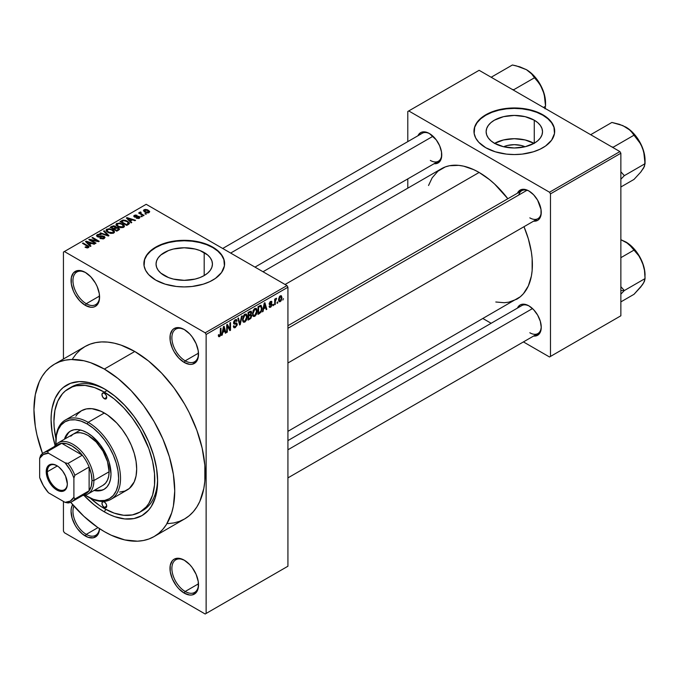 <?xml version="1.0" encoding="UTF-8"?>
<svg xmlns="http://www.w3.org/2000/svg" width="679" height="679" viewBox="0 0 679 679"><rect width="100%" height="100%" fill="white"/><g stroke="black" fill="none" stroke-linecap="round" stroke-linejoin="round"><path stroke-width="1.02" d="M184.73 329.807A18.834 10.872 -120 0 0 171.88 338.032A18.834 10.872 -120 0 0 185.197 360.821L184.247 362.467A20.175 11.653 60 0 1 169.979 337.76A20.175 11.653 60 0 1 184.247 329.519L178.789 327.618L174.155 328.517L172.381 329.994L170.251 334.705L170.251 341.13L172.381 348.302L174.155 351.824L178.789 358.062L184.247 362.467L189.704 364.368L192.174 364.267L196.112 362L197.428 359.912L198.243 357.29L198.243 350.856L196.112 343.693L192.174 336.869L189.704 333.924L184.247 329.519A20.175 11.653 60 0 1 198.514 354.234A20.175 11.653 60 0 1 184.247 362.467L185.197 360.821A18.834 10.872 60 0 1 172.89 344.228A18.834 10.872 60 0 1 175.776 329.137A18.834 10.872 60 0 1 184.73 329.807M184.73 560.472A18.834 10.872 -120 0 0 171.88 568.688A18.834 10.872 -120 0 0 185.197 591.485L184.247 593.132A20.175 11.653 60 0 1 169.979 568.425A20.175 11.653 60 0 1 184.247 560.183L178.789 558.282L174.155 559.182L172.381 560.659L170.251 565.361L170.251 571.794L172.381 578.966L176.319 585.782L178.789 588.727L184.247 593.132L189.704 595.033L192.174 594.931L196.112 592.665L197.428 590.577L198.243 587.955L198.243 581.521L196.112 574.358L192.174 567.534L189.704 564.589L184.247 560.183A20.175 11.653 60 0 1 198.514 584.899A20.175 11.653 60 0 1 184.247 593.132L185.197 591.485A18.834 10.872 60 0 1 172.89 574.892A18.834 10.872 60 0 1 175.776 559.802A18.834 10.872 60 0 1 184.73 560.472M73.926 506.084A18.834 10.872 -120 0 0 86.267 534.373L85.316 536.02A20.175 11.653 60 0 1 72.661 504.633L71.32 508.248L71.049 511.304L72.135 518.238L75.225 525.368L77.389 528.669L82.532 534.093L88.1 537.31L93.244 537.819L97.182 535.544L98.497 533.456L99.567 528.678A20.175 11.653 60 0 1 85.316 536.02L86.267 534.373A18.834 10.872 60 0 1 73.926 506.084M85.8 272.695A18.834 10.872 -120 0 0 72.95 280.911A18.834 10.872 -120 0 0 86.267 303.708L85.316 305.355A20.175 11.653 60 0 1 71.049 280.639A20.175 11.653 60 0 1 85.316 272.406L79.859 270.505L77.389 270.598L73.451 272.873L71.32 277.584L71.32 284.017L73.451 291.181L75.225 294.703L79.859 300.95L85.316 305.355L90.774 307.256L93.244 307.154L95.408 306.356L98.497 302.792L99.312 300.169L99.312 293.744L97.182 286.572L95.408 283.05L90.774 276.811L85.316 272.406A20.175 11.653 60 0 1 99.584 297.113A20.175 11.653 60 0 1 85.316 305.355L86.267 303.708A18.834 10.872 60 0 1 73.969 287.107A18.834 10.872 60 0 1 76.854 272.016A18.834 10.872 60 0 1 85.8 272.695M503.572 146.749A17.866 10.312 180 0 1 525.079 146.749L521.158 145.459L514.326 144.669L507.485 145.459L503.572 146.749M534.034 143.345A28.195 16.279 0 0 0 494.618 143.345M534.263 120.191L534.263 143.21L525.113 146.74L514.326 147.98L503.538 146.74L494.388 143.21A28.195 16.279 180 0 1 486.13 131.701A28.195 16.279 180 0 1 503.538 116.661A28.195 16.279 180 0 1 534.263 120.191L537.768 122.653L540.374 125.471L541.978 128.526L542.521 131.701L541.978 134.875L540.374 137.93L537.768 140.748L534.263 143.21L534.263 120.191A28.195 16.279 180 0 1 542.521 131.701A28.195 16.279 180 0 1 525.113 146.74A28.195 16.279 180 0 1 494.388 143.21L490.883 140.748L488.277 137.93L486.673 134.875L486.13 131.701L486.673 128.526L488.277 125.471L490.883 122.653L494.388 120.191L503.538 116.661L514.326 115.422L525.113 116.661L534.263 120.191M554.684 131.48A40.358 23.298 0 0 0 542.861 115.226L542.861 114.785A40.358 23.298 180 0 1 554.684 131.259A40.358 23.298 180 0 1 529.773 152.783A40.358 23.298 180 0 1 485.791 147.733L495.297 151.807L506.449 154.116L514.326 154.557L522.202 154.116L533.346 151.807L539.924 149.27L545.526 146.044L551.611 140.18L554.488 133.542L553.903 126.718L551.611 122.347L545.526 116.482L539.924 113.249L529.773 109.735L518.281 108.071L510.37 108.071L502.613 108.963L495.297 110.711L488.719 113.249L480.766 118.316L477.04 122.347L474.74 126.718L474.163 133.542L475.707 138.024L478.729 142.242L485.791 147.733A40.358 23.298 180 0 1 473.967 131.259A40.358 23.298 180 0 1 498.878 109.735A40.358 23.298 180 0 1 542.861 114.785L542.861 115.226A40.358 23.298 0 0 0 499.057 110.134A40.358 23.298 0 0 0 473.967 131.48M164.31 275.564A28.195 16.279 180 0 1 156.051 264.055A28.195 16.279 180 0 1 173.459 249.015A28.195 16.279 180 0 1 204.184 252.546L204.184 275.564L199.915 277.592L195.034 279.094L184.247 280.334L173.459 279.094L168.579 277.592L160.804 273.102L158.199 270.284L156.594 267.229L156.051 264.055L156.594 260.88L158.199 257.825L160.804 255.007L168.579 250.517L173.459 249.015L184.247 247.776L195.034 249.015L199.915 250.517L207.689 255.007L210.295 257.825L211.899 260.88L212.442 264.055L211.899 267.229L210.295 270.284L207.689 273.102L204.184 275.564L204.184 252.546A28.195 16.279 180 0 1 212.442 264.055A28.195 16.279 180 0 1 195.034 279.094A28.195 16.279 180 0 1 164.31 275.564M224.605 263.834A40.358 23.298 0 0 0 212.782 247.58L212.782 247.139A40.358 23.298 180 0 1 224.605 263.613A40.358 23.298 180 0 1 199.694 285.146A40.358 23.298 180 0 1 155.712 280.087L165.218 284.161L176.37 286.47L184.247 286.92L192.123 286.47L203.267 284.161L209.845 281.624L215.438 278.398L221.532 272.534L224.409 265.896L223.824 259.072L221.532 254.701L215.438 248.837L209.845 245.603L199.694 242.089L188.202 240.425L180.291 240.425L172.534 241.317L165.218 243.065L158.64 245.603L150.687 250.67L146.961 254.701L144.661 259.072L144.084 265.896L145.629 270.378L148.65 274.596L155.712 280.087A40.358 23.298 180 0 1 143.889 263.613A40.358 23.298 180 0 1 168.799 242.089A40.358 23.298 180 0 1 212.782 247.139L212.782 247.58A40.358 23.298 0 0 0 168.978 242.488A40.358 23.298 0 0 0 143.889 263.834M287.93 325.708L521.761 190.706A16.143 9.319 60 0 1 529.365 191.249A16.143 9.319 -120 0 0 518.781 195.009M517.44 193.201A17.484 10.1 60 0 1 528.882 190.96L526.463 189.84L522.007 189.399L518.595 191.368L517.44 193.201M417.941 135.758A17.484 10.1 60 0 1 429.383 133.517L426.964 132.397L422.508 131.955L420.632 132.643L417.941 135.758M528.882 305.847L524.146 304.209L522.007 304.294L520.131 304.981L517.44 308.088A17.484 10.1 60 0 1 528.882 305.847L528.882 305.847A17.484 10.1 60 0 1 541.248 327.27L540.306 321.26L537.624 315.081L533.609 309.666L528.882 305.847M99.558 296.036L86.267 303.708L99.558 296.036M97.971 527.617L86.267 534.373L97.971 527.617M198.48 583.813L185.197 591.485L198.48 583.813M198.48 353.148L185.197 360.821L198.48 353.148M68.689 388.6A71.295 41.164 60 0 1 104.345 392.131L94.508 387.565L85.045 385.417L76.328 385.765L72.356 386.877L65.371 390.909L62.426 393.795L57.766 401.17L54.897 410.439L53.93 421.235L54.167 427.083L55.899 438.515A71.295 41.164 60 0 1 68.689 388.6L71.55 386.945A71.295 41.164 60 0 1 105.788 389.687A71.295 41.164 -120 0 0 70.149 387.819M104.345 511.856A75.335 43.498 60 0 1 83.933 495.373L93.948 504.675L99.117 508.546L104.345 511.856L105.78 509.36L104.345 511.856L109.565 514.572L114.734 516.668L124.724 518.943L133.933 518.569L142.013 515.582L148.633 510.09L151.324 506.458L155.321 497.631L157.358 486.979L157.613 481.097A75.335 43.498 60 0 1 104.345 511.856M55.135 445.5A75.335 43.498 60 0 1 104.345 388.829L114.734 396.018L124.724 405.287L133.933 416.286L142.013 428.593L148.633 441.74L153.556 455.219L156.586 468.51L157.613 481.097A75.335 43.498 60 0 0 104.345 388.829L99.117 386.113L88.881 382.557L79.231 381.598L70.548 383.287L63.164 387.548L60.049 390.595L55.126 398.386L52.096 408.181L51.332 413.706L51.069 419.588L52.096 432.175L55.135 445.5M167.968 523.611L173.892 522.932L179.434 521.379L184.552 518.977A99.55 57.477 -120 0 0 199.813 439.211A99.55 57.477 -120 0 0 134.782 351.484L104.345 369.062A99.55 57.477 60 0 1 169.377 456.789A99.55 57.477 60 0 1 154.116 536.554A99.55 57.477 60 0 1 104.345 531.623A99.55 57.477 60 0 1 70.675 502.29L83.907 516.329L97.445 527.252L104.345 531.623L111.237 535.213L124.775 539.924L137.523 541.188L143.447 540.501L148.998 538.956L154.116 536.554L158.759 533.321L162.867 529.289L166.423 524.502L171.702 512.832L173.383 506.059L174.732 490.985L173.383 474.341L169.377 456.78L162.867 438.974L154.116 421.608L143.447 405.338L131.276 390.798L118.078 378.551L104.345 369.062L134.782 351.484L121.049 345.119L114.344 343.192L107.842 342.123L101.595 341.927L95.671 342.606L90.129 344.151L85.011 346.553L80.368 349.787L76.252 353.818L72.704 358.614M263.011 271.744L441.46 168.723A75.335 43.498 -120 0 1 479.128 172.449L489.525 179.629L494.592 184.026L507.85 198.735A75.335 43.498 -120 0 0 479.128 172.449L285.078 284.484L479.128 172.449L473.908 169.733L463.664 166.168L458.741 165.362L449.532 165.727L445.339 166.898L437.955 171.167L432.15 177.839L428.534 185.503M495.797 302.002L504.242 302.707L508.724 302.189L516.795 299.201A75.335 43.498 -120 0 0 523.993 226.701L528.347 238.838L531.377 252.121L532.141 258.538L532.141 270.598L531.377 276.124L528.347 285.91L523.424 293.71L520.309 296.757L287.93 431.335M287.93 440.603L521.761 305.601A16.143 9.319 60 0 1 529.365 306.144M222.704 248.472L422.262 133.262A16.143 9.319 60 0 1 429.866 133.805M287.93 566.227L287.93 287.234L206.127 334.458L206.127 613.451L287.93 566.227L205.177 614.003L64.386 532.726L63.436 531.08L63.436 501.416L63.436 531.08L64.386 532.726L205.177 614.003L287.93 566.227L287.93 287.234L286.979 285.587L205.177 332.812L64.386 251.536L146.197 204.303L286.979 285.587L287.93 287.234L206.127 334.458L206.127 613.451L287.93 566.227M277.728 301.909L277.728 303.004L277.117 303.36L277.117 302.257L277.728 301.909L277.117 302.257L277.117 303.36L277.728 303.004L277.117 302.656L277.728 303.004L277.728 301.909M275.309 301.51L275.309 304.404L274.698 304.752L274.698 299.167L275.309 298.811L275.309 299.702L275.878 298.412L276.599 298.268L275.309 301.51L276.599 298.268L275.309 299.702L275.309 298.811L274.698 299.167L274.698 304.752L275.309 304.404L274.698 304.056L275.309 304.404L275.309 301.51L274.698 301.153L275.309 301.51M273.578 304.302L273.578 305.406L272.966 305.754L272.966 304.659L273.578 304.302L272.966 304.659L272.966 305.754L273.578 305.406L272.966 305.058L273.578 305.406L273.578 304.302M272.016 304.599L271.15 306.789L269.495 307.341L269.079 306.305L269.682 305.856L270.505 306.475L271.413 305.083L269.274 304.438L269.987 301.875L271.702 301.476L271.931 302.257L271.328 302.707L270.548 302.257L269.767 303.386L271.668 303.606L272.016 304.599L271.668 303.606L269.767 303.386L270.548 302.257L271.328 302.707L271.931 302.257L271.541 301.332L270.531 301.468L269.164 303.853L271.413 305.083L270.598 306.424L269.682 305.856L269.079 306.305L269.571 307.392L270.556 307.248L269.096 306.399L270.556 307.248L272.016 304.599L270.463 303.7L272.016 304.599M263.579 308.877L263.053 311.474L262.417 311.848L264.258 303.089L264.895 302.724L266.83 309.301L266.193 309.666L265.676 307.672L263.579 308.877L265.676 307.672L266.193 309.666L266.83 309.301L264.895 302.724L264.258 303.089L262.417 311.848L263.053 311.474L262.561 311.194L263.053 311.474L263.579 308.877L263.104 308.606L263.579 308.877M253.072 316.134L254.812 316.338L252.588 315.056L254.812 316.338L253.394 316.439L252.613 315.132L253.097 310.558L254.667 308.538L256.365 308.436L257.12 310.405L256.704 313.757L254.812 316.338L256.543 314.165L257.146 311.05L256.204 308.325L254.812 308.444L252.478 313.842L253.445 316.465M243.124 321.88L244.864 322.084L242.649 320.802L244.864 322.084L243.447 322.177L242.666 320.878L243.15 316.304L244.576 314.377L246.418 314.182L247.173 316.142L246.757 319.503L244.864 322.084L246.596 319.902L247.198 316.796L246.256 314.063L244.873 314.19L242.53 319.588L243.498 322.211M219.657 335.74L218.927 334.56L218.315 335.01L218.68 336.657L219.623 336.648L218.383 335.935L219.623 336.648L218.621 336.589L218.315 335.01L218.927 334.56L219.342 335.825L220.217 335.061L220.395 328.424L220.998 328.067L220.785 335.095L219.623 336.648L220.998 333.287L220.998 328.067L220.395 328.424L220.31 334.781L219.657 335.74L218.324 335.256M222.763 332.447L222.237 335.044L221.6 335.409L223.442 326.658L224.078 326.293L226.014 332.863L225.377 333.228L224.859 331.233L222.763 332.447L224.859 331.233L225.377 333.228L226.014 332.863L224.078 326.293L223.442 326.658L221.6 335.409L222.237 335.044L221.744 334.755L222.237 335.044L222.763 332.447L222.288 332.167L222.763 332.447M227.312 325.962L227.312 332.116L226.701 332.464L226.701 324.774L227.355 324.401L229.901 329.094L229.901 322.932L230.512 322.576L230.512 330.266L229.858 330.639L227.312 325.962L229.858 330.639L230.512 330.266L230.512 322.576L229.901 322.932L229.901 329.094L227.355 324.401L226.701 324.774L226.701 332.464L227.312 332.116L226.701 331.768L227.312 332.116L227.312 325.962L226.701 325.614L227.312 325.962M235.282 320.624L236.479 321.43L237.081 320.98L235.095 319.834L237.081 320.98L236.521 319.563L235.257 319.741L233.534 322.839L234.017 324.027L235.146 324.027L233.551 323.102L236.648 324.604L235.426 326.633L234.408 326.752L233.966 325.674L233.364 326.124L234 327.745L235.367 327.558L237.26 324.239L235.341 323.136L237.26 324.239L237.132 325.173L235.155 327.677L234.179 327.821L233.483 327.023L233.966 325.674L234.357 326.718L235.129 326.769L236.606 325.037L236.368 323.925L234.23 324.104L233.635 323.535L233.788 321.515L234.909 319.97L236.334 319.486L237.081 320.98L236.479 321.43L236.071 320.471L235.061 320.768L234.238 323.068L236.742 323.026L237.26 324.239L236.334 322.941L234.331 323.187L235.282 320.624L236.114 320.496L235.044 319.877M242.123 315.871L240.222 324.655L239.636 325.003L237.837 318.349L238.465 317.984L239.891 323.951L241.495 316.236L242.123 315.871L241.495 316.236L239.891 323.951L238.465 317.984L237.837 318.349L239.636 325.003L240.222 324.655L239.415 324.189L240.222 324.655L242.123 315.871M251.782 315.727L250.882 318.315L248.064 320.132L248.064 312.442L251.162 311.169L251.603 312.569L250.958 314.318L251.782 315.727L250.958 314.318L251.612 312.332L251.12 311.135L248.064 312.442L248.064 320.132L249.94 319.054L249.159 318.604L249.94 319.054L251.782 315.727L249.847 314.606L251.782 315.727M262.077 308.156L261.126 312.102L258.012 314.394L258.012 306.704L261.067 305.338L262.077 308.156L260.66 305.312L258.012 306.704L258.012 314.394L259.785 313.367L259.005 312.917L259.785 313.367L262.077 308.156L261.44 307.791L262.077 308.156M281.963 297.708L281.089 300.89L279.162 301.671L278.602 299.218L279.476 296.579L281.378 295.798L281.963 297.708L281.31 295.747L280.274 295.84L278.594 299.711L279.256 301.731L280.274 301.637L278.67 300.704L280.274 301.637L281.963 297.708L281.301 297.326L281.963 297.708M283.432 298.616L282.829 300.059L283.432 298.616M63.436 252.079L63.436 359.013L63.436 252.079L64.386 251.536L205.177 332.812L206.127 334.458L205.177 332.812L286.979 285.587L146.197 204.303L63.436 252.079M146.452 214.038L145.501 213.486L144.899 213.843L146.452 214.038L145.501 213.486L144.899 213.843L146.452 214.038M142.301 216.431L140.748 216.236L141.699 216.788L142.301 216.431L140.748 216.236L141.699 216.788L142.301 216.431M131.785 222.508L130.317 221.057L132.413 219.852L134.926 220.692L135.562 220.327L126.965 217.603L126.328 217.967L131.149 222.873L131.785 222.508L130.317 221.057L132.413 219.852L134.926 220.692L135.562 220.327L126.965 217.603L126.328 217.967L131.149 222.873L131.785 222.508M120.845 227.72L124.079 226.981L124.401 225.946L123.663 224.791L119.835 223.001L116.304 223.756L116.058 224.927L116.89 226.014L120.845 227.72L123.629 227.321L124.342 225.734L122.551 224.002L116.796 223.374L115.99 224.511L117.959 226.744L120.845 227.72M110.898 233.457L114.131 232.719L114.454 231.683L113.716 230.537L109.429 228.679L106.357 229.494L106.111 230.665L106.942 231.76L110.898 233.457L113.682 233.058L114.395 231.471L112.604 229.748L106.858 229.112L106.043 230.257L108.02 232.49L110.898 233.457M103.547 236.699L103.463 238.864L103.463 238.066L100.45 238.006L100.45 238.66L100.45 238.006L99.932 238.405L104.184 238.541L105.024 237.438L104.49 236.572L102.308 235.876L98.158 236.47L97.496 235.732L98.166 235.027L101.052 234.756L99.168 234.213L97.241 234.662L96.494 235.698L97.343 236.708L99.007 237.166L103.403 236.623L104.048 237.387L103.463 238.066L99.932 238.405L103.2 238.932L105.024 237.489L104.142 236.343L97.971 236.377L98.039 235.104L101.052 234.756L97.241 234.662L96.494 235.63L97.343 236.708L103.547 236.699L104.048 238.618M90.969 246.078L89.501 244.627L91.597 243.413L94.109 244.262L94.746 243.897L86.148 241.164L85.512 241.537L90.332 246.443L90.969 246.078L89.501 244.627L91.597 243.413L94.109 244.262L94.746 243.897L86.148 241.164L85.512 241.537L90.332 246.443L90.969 246.078M87.022 247.911L88.762 247.394L88.593 246.256L83.067 242.946L82.465 243.294L87.905 246.579L87.438 247.266L85.579 246.791L85.265 247.309L87.022 247.911L88.974 246.935L83.067 242.946L82.465 243.294L87.837 246.502L87.693 247.164L85.053 247.19L87.022 247.911M96.036 243.141L90.714 240.069L98.591 241.673L99.236 241.3L92.582 237.455L91.979 237.803L97.318 240.884L89.424 239.28L88.779 239.653L95.433 243.498L96.036 243.141L90.714 240.069L98.591 241.673L99.236 241.3L92.582 237.455L91.979 237.803L97.318 240.884L89.424 239.28L88.779 239.653L95.433 243.498L96.036 243.141M108.954 235.689L104.201 230.75L103.564 231.115L107.842 235.435L100.534 232.863L99.906 233.22L108.36 236.029L108.954 235.689L104.201 230.75L103.564 231.115L107.842 235.435L100.534 232.863L99.906 233.22L108.36 236.029L108.954 235.689M116.101 227.423L115.354 226.234L115.354 228.399L115.354 226.234L112.018 226.234L112.018 227.134L112.018 226.234L110.134 227.321L116.796 231.166L119.445 229.443L118.553 227.889L116.101 227.423L115.549 226.362L113.682 225.784L110.134 227.321L116.796 231.166L119.546 229.086L118.553 227.889L116.126 227.227M128.509 224.401L129.366 223.603L129.248 222.678L125.853 220.395L123.009 220.081L120.081 221.575L126.735 225.42L129.443 223.298L127.44 221.133L122.857 220.115L120.081 221.575L126.735 225.42L128.509 224.401M139.373 218.231L140.01 217.348L138.974 216.329L134.731 216.44L135.206 215.65L137.116 215.336L135.325 215.014L133.746 215.922L135.019 217.195L138.788 216.898L138.626 217.857L136.335 218.18L138.686 218.511L140.01 217.416L139.271 216.482L134.849 216.525L135.045 215.735L137.116 215.336L134.332 215.345L133.712 216.117L134.349 216.932L138.788 216.898L138.72 217.806L136.335 218.18L139.373 218.231M144.033 215.438L140.646 213.35L141.181 212.493L140.663 211.992L139.704 212.272L139.967 213.087L138.584 212.994L143.43 215.786L144.033 215.438L140.646 213.35L141.181 212.493L140.663 211.992L139.823 212.171L139.967 213.087L138.584 212.994L143.43 215.786L144.033 215.438M149.091 212.612L149.575 211.313L147.326 209.726L145.102 209.404L143.515 210.32L144.899 212.145L147.759 212.96L149.703 211.772L148.217 210.167L144.075 209.718L143.473 210.566L144.899 212.145L149.091 212.612M157.587 479.416A71.295 41.164 60 0 1 142.845 510.438A71.295 41.164 60 0 1 141.393 511.219A71.295 41.164 -120 0 0 157.587 479.416M407.79 111.492L407.79 141.622L407.79 111.492L479.128 70.302L619.91 151.578L549.523 192.225L408.741 110.94L549.523 192.225L550.474 193.871L550.474 356.433L620.861 315.794L620.861 153.225L550.474 193.871L550.474 356.433L549.523 356.984L523.433 341.919L549.523 356.984L620.861 315.794L549.523 356.984L620.861 315.794L620.861 153.225L619.91 151.578L620.861 153.225L550.474 193.871L549.523 192.225L619.91 151.578L479.128 70.302L407.79 111.492M407.79 178.9L407.79 188.159L407.79 178.9M491.146 323.28L483.117 318.646L491.146 323.28M533.584 336.054L535.748 335.969L539.16 334L540.306 332.192L541.248 327.27A17.484 10.1 60 0 1 533.584 336.054M434.085 163.715L436.249 163.631L439.661 161.661L441.511 157.579L441.511 152.011L439.661 145.798L436.249 139.882L429.383 133.517A17.484 10.1 60 0 1 441.749 154.931A17.484 10.1 60 0 1 434.085 163.715M533.584 221.159L537.624 220.386L539.16 219.105L541.01 215.022L541.01 209.455L537.624 200.186L533.609 194.78L528.882 190.96A17.484 10.1 60 0 1 541.248 212.374A17.484 10.1 60 0 1 533.584 221.159M541.239 211.814A16.143 9.319 60 0 1 537.904 218.672A16.143 9.319 60 0 1 529.832 217.866A16.143 9.319 -120 0 0 541.239 211.814M441.732 154.362A16.143 9.319 60 0 1 438.405 161.22A16.143 9.319 60 0 1 430.333 160.422A16.143 9.319 -120 0 0 441.732 154.362M541.239 326.701A16.143 9.319 60 0 1 537.904 333.559A16.143 9.319 60 0 1 529.832 332.761A16.143 9.319 -120 0 0 541.239 326.701M154.116 536.554L184.552 518.977L189.195 515.751L193.311 511.72L196.859 506.924L199.813 501.425L203.819 488.481L204.837 481.182L204.837 465.242L202.138 448.064L196.859 430.291L189.195 412.62L184.552 404.03L173.892 387.76L161.721 373.229L148.514 360.973L134.782 351.484A99.55 57.477 -120 0 0 85.011 346.553L54.566 364.131A99.55 57.477 60 0 1 104.345 369.062L90.613 362.696L83.907 360.761L71.159 359.505L65.235 360.184L59.684 361.729L54.566 364.131L49.932 367.364L45.816 371.396L42.259 376.183L39.306 381.691L35.3 394.626L33.95 409.7L35.3 426.344L36.98 435.044L42.522 453.521A99.55 57.477 60 0 1 54.566 364.131M198.506 353.666A18.834 10.872 60 0 1 194.61 361.754A18.834 10.872 60 0 1 185.197 360.821A18.834 10.872 -120 0 0 198.506 353.666M198.506 584.33A18.834 10.872 60 0 1 194.61 592.419A18.834 10.872 60 0 1 185.197 591.485A18.834 10.872 -120 0 0 198.506 584.33M99.474 528.618A18.834 10.872 60 0 1 95.688 535.307A18.834 10.872 60 0 1 86.267 534.373A18.834 10.872 -120 0 0 99.474 528.618M99.575 296.553A18.834 10.872 60 0 1 95.688 304.642A18.834 10.872 60 0 1 86.267 303.708A18.834 10.872 -120 0 0 99.575 296.553M224.605 264.055L223.824 259.505L221.532 255.134L217.798 251.111L212.782 247.58L206.671 244.678L199.694 242.53L192.123 241.206L184.247 240.756L176.37 241.206L168.799 242.53L161.823 244.678L155.712 247.58L150.687 251.111L146.961 255.134L144.661 259.505L143.889 264.055M554.684 131.701L553.903 127.151L551.611 122.78L547.885 118.757L542.861 115.226L536.75 112.324L529.773 110.176L522.202 108.844L514.326 108.402L506.449 108.844L498.878 110.176L491.902 112.324L485.791 115.226L480.766 118.757L477.04 122.78L474.74 127.151L473.967 131.701M534.263 143.473L525.113 139.95L514.326 138.711L503.538 139.95L494.388 143.473M85.579 247.462L85.579 246.791L85.579 247.462M87.693 247.894L87.693 247.164L87.693 247.894M87.837 246.502L87.693 247.164M83.067 243.642L83.067 242.946L83.067 243.642M87.591 246.29L87.591 245.552L87.591 246.29M86.148 242.182L86.148 241.164L86.148 242.182M89.501 245.594L89.501 244.627L89.501 245.594M88.924 244.058L87.557 242.615L87.557 243.608L87.557 242.615L86.573 241.724L86.573 242.607L86.573 241.724L90.613 243.082L90.613 243.982L90.613 243.082L88.924 244.058L88.924 245.009L88.924 244.058L86.573 241.724L90.613 243.082L88.924 244.058M89.424 240.026L89.424 239.28L89.424 240.026M97.318 241.41L97.318 240.884L97.318 241.41M92.582 238.151L92.582 237.455L92.582 238.151M90.714 240.765L90.714 240.069L90.714 240.765M97.241 236.648L97.241 234.662L97.241 236.648M97.971 236.377L98.039 235.104M98.845 237.158L98.845 236.657L98.845 237.158M100.237 236.996L100.237 236.36L100.237 236.996M101.638 236.589L101.638 235.953L101.638 236.589M104.142 238.567L104.142 236.343L104.142 238.567M100.534 233.432L100.534 232.863L100.534 233.432M106.552 235.426L106.552 234.968L106.552 235.426M104.201 231.76L104.201 230.75L104.201 231.76M106.858 231.675L106.858 229.112L106.858 231.675M112.604 230.487L112.604 229.748L112.604 230.487M114.395 232.354L114.395 231.471L114.395 232.354M114.488 231.929L114.395 231.471M108.632 232.142L107.019 230.427L107.638 229.561L110.219 229.358L111.984 230.079L113.495 231.76L112.901 233.381L112.901 232.617L108.632 232.142L108.632 232.804L107.027 230.393L108.53 229.264L111.585 229.867L113.486 231.624L113.104 232.481L111.84 232.931L108.632 232.142M118.553 230.147L118.553 227.889L118.553 230.147M113.512 228.568L111.517 227.423L111.517 228.119L111.517 227.423L112.57 226.811L114.861 226.65L115.218 228.483L115.218 227.507L114.641 228.806L114.641 227.915L113.512 228.568L113.512 229.264L113.512 228.568L111.517 227.423L113.495 226.396L114.861 226.65L115.218 227.507L113.512 228.568M116.618 230.368L114.284 229.018L114.284 229.714L114.284 229.018L115.481 228.331L117.959 228.237L118.452 230.206L118.452 229.213L117.908 230.521L117.908 229.621L116.618 230.368L116.618 231.064L116.618 230.368L114.284 229.018L116.338 227.957L117.959 228.237L118.452 229.213L116.618 230.368M114.861 226.65L115.218 227.507M116.796 225.937L116.796 223.374L116.796 225.937M122.551 224.741L122.551 224.002L122.551 224.741M124.342 226.608L124.342 225.734L124.342 226.608M124.427 226.192L124.342 225.734M118.579 226.404L116.966 224.681L117.577 223.815L120.166 223.62L121.923 224.342L123.442 226.014L122.84 227.635L122.84 226.871L118.579 226.404L118.579 227.066L116.966 224.647L118.817 223.493L121.728 224.231L123.434 226.065L121.787 227.193L118.579 226.404M121.779 221.498L121.779 220.599L121.779 221.498M122.857 220.887L122.857 220.115L122.857 220.887M127.44 221.863L127.44 221.133L127.44 221.863M128.204 222.551L127.652 224.893L127.652 223.994L126.566 224.622L121.465 221.677L123.994 220.59L127.228 221.719L128.204 222.551L126.566 225.318L126.566 224.622L121.465 221.677L121.465 222.373L121.465 221.677L123.527 220.633L126.82 221.473L128.204 222.551L128.45 224.435M126.965 218.613L126.965 217.603L126.965 218.613M130.317 222.033L130.317 221.057L130.317 222.033M129.74 220.488L128.373 219.045L128.373 220.047L128.373 219.045L127.389 218.154L127.389 219.045L127.389 218.154L131.429 219.521L131.429 220.42L131.429 219.521L129.74 220.488L129.74 221.447L129.74 220.488L127.389 218.154L131.429 219.521L129.74 220.488M136.852 218.383L136.852 217.781L136.852 218.383M138.72 218.494L138.72 217.806L138.72 218.494M138.788 216.898L138.72 217.806M134.332 216.924L134.332 215.345L134.332 216.924M134.849 216.525L135.045 215.735M135.452 217.263L135.452 216.643L135.452 217.263M136.42 217.161L136.42 216.406L136.42 217.161M139.271 218.282L139.271 216.482L139.271 218.282M141.351 216.584L141.351 215.888L141.351 216.584M139.195 213.342L139.195 212.637L139.195 213.342M139.967 213.783L139.967 213.087L139.967 213.783M139.823 212.171L139.967 213.087M140.663 212.688L140.663 211.992L140.663 212.688M140.646 213.35L140.655 212.697M141.521 214.683L141.521 213.987L141.521 214.683M145.501 214.191L145.501 213.486L145.501 214.191M144.075 211.576L144.075 209.718L144.075 211.576M148.217 210.914L148.217 210.167L148.217 210.914M145.501 211.789L144.754 210.125L147.666 210.541L148.421 212.204L148.421 212.875L148.421 212.204L145.501 211.789L145.501 212.459L144.423 210.677L145.493 209.921L147.666 210.541L148.743 211.78L147.674 212.408L145.501 211.789M144.415 211.84L144.754 210.125M148.752 212.782L148.752 211.729L148.421 212.204M118.545 230.147L118.452 229.213M220.395 332.939L220.998 333.287L220.395 332.939M218.68 336.657L219.623 336.648M225.156 332.37L226.014 332.863L225.156 332.37M224.078 330.783L224.859 331.233L224.078 330.783M222.967 331.428L223.527 328.865L223.043 328.585L223.527 328.865L223.807 327.253L223.374 326.998L224.647 330.452L222.5 331.157L224.647 330.452L223.807 327.253L222.967 331.428M228.611 328.347L229.901 329.094L228.611 328.347M229.264 329.544L230.512 330.266L229.264 329.544M235.367 327.558L233.381 326.412L235.367 327.558M235.112 323.196L236.648 324.604M233.593 322.202L234.145 322.517L233.593 322.202M233.542 322.729L234.331 323.187M236.793 323.051L236.334 322.941M238.949 322.474L239.653 322.881L238.949 322.474M239.254 323.577L239.891 323.951L239.254 323.577M246.553 316.422L247.198 316.796L246.553 316.422M246.129 319.631L246.596 319.902L246.129 319.631M243.133 319.249L244.873 315.081L244.211 314.7L246.341 315.531L246.596 317.118L244.864 321.184L243.837 321.269L242.547 318.909L243.888 321.303L245.688 320.403L246.579 317.636L245.959 315.031L244.873 315.081L243.846 316.151L243.133 319.249M244.686 314.301L246.341 315.531M249.94 311.364L251.612 312.332L249.94 311.364M249.719 311.483L250.738 312.068L248.667 312.994L248.667 315.294L248.064 314.937L248.667 315.294L250.958 314.318L251.001 312.807L250.441 314.19L248.667 315.294L248.667 312.994L248.064 312.646L248.667 312.994L249.728 312.382L248.947 311.933L251.001 312.807L250.738 312.077L251.001 312.807M248.667 318.884L248.667 316.185L248.064 315.837L248.667 316.185L249.864 315.497L249.083 315.048L250.865 315.251L250.585 317.687L248.667 318.884L248.064 318.536L248.667 318.884L250.432 317.823L251.179 316.083L250.61 315.192L248.667 316.185L248.667 318.884M256.501 310.685L257.146 311.05L256.501 310.685M256.068 313.885L256.543 314.165L256.068 313.885M253.08 313.503L254.82 309.344L254.15 308.962L256.28 309.794L256.543 311.381L254.803 315.438L253.785 315.531L252.495 313.172L253.836 315.557L255.635 314.657L256.526 311.899L255.898 309.293L253.963 310.142L253.08 313.503M254.633 308.563L256.28 309.794M261.203 305.397L260.66 305.312M260.549 306.288L258.614 307.248L258.614 313.146L261.135 310.829L261.398 307.46L260.549 306.288L261.466 308.495L261.228 310.515L259.701 312.518L258.614 313.146L258.012 312.79L258.614 313.146L258.614 307.248L258.012 306.9L258.614 307.248L259.684 306.636L258.911 306.187L260.549 306.288L259.641 305.762L260.846 306.365L259.718 305.711M265.973 308.801L266.83 309.301L265.973 308.801M264.895 307.222L265.676 307.672L264.895 307.222M263.783 307.867L264.343 305.295L263.859 305.015L264.343 305.295L264.623 303.683L264.19 303.428L265.464 306.891L263.316 307.595L265.464 306.891L264.623 303.683L263.783 307.867M270.598 306.424L269.682 305.856M269.19 303.479L271.261 304.667L269.19 303.479M269.164 303.853L269.521 304.727L270.666 304.701L269.164 303.836M270.548 301.459L271.931 302.257L270.548 301.459M270.548 302.257L271.328 302.707M269.274 303.106L269.767 303.386L269.274 303.106M274.698 299.354L275.309 299.702L274.698 299.354M275.657 298.718L276.429 299.167L275.657 298.718M275.513 299.04L275.997 299.312L275.513 299.04M274.698 299.88L275.419 300.296L274.698 299.88M280.257 296.655L279.29 298.302L279.392 300.585L280.58 300.602L281.318 298.802L281.259 297.156L280.554 296.536L281.361 298.115L280.291 300.822L278.619 299.023L279.196 299.363L280.257 296.655L279.689 296.324L280.902 296.604L279.96 296.061M280.291 300.822L278.611 300.271M104.345 507.459L106.722 506.084L106.026 507.629A3.361 1.944 60 0 1 104.345 507.459L102.656 505.685L101.96 503.343L102.656 501.798L104.345 501.968A3.361 1.944 60 0 1 106.535 504.93A3.361 1.944 60 0 1 106.026 507.629L104.345 507.459A3.361 1.944 60 0 1 102.147 504.497A3.361 1.944 60 0 1 102.656 501.798A3.361 1.944 60 0 1 104.345 501.968L106.026 503.742L106.722 506.084L104.345 507.459M104.345 398.717L106.722 397.342L106.026 398.887A3.361 1.944 60 0 1 104.345 398.717L102.656 396.943L101.96 394.601L102.656 393.056L104.345 393.226A3.361 1.944 60 0 1 106.535 396.188A3.361 1.944 60 0 1 106.026 398.887L104.345 398.717A3.361 1.944 60 0 1 102.147 395.755A3.361 1.944 60 0 1 102.656 393.056A3.361 1.944 60 0 1 104.345 393.226L106.026 395L106.722 397.342L104.345 398.717M94.984 489.924A33.627 19.419 -120 0 0 104.507 489.067M87.218 432.769A33.627 19.419 60 0 1 109.192 462.407A33.627 19.419 60 0 1 104.031 489.355A33.627 19.419 60 0 1 94.033 490.467L100.433 490.688L104.031 489.355L106.993 486.902L109.192 483.423L110.541 479.051L111 473.959L109.192 462.407L106.993 456.39L100.433 445.025L91.86 435.977L87.218 432.769L82.583 430.613L78.119 429.603L74.011 429.765L70.404 431.106A33.627 19.419 60 0 1 87.218 432.769M55.831 441.562A45.739 26.405 60 0 1 65.303 420.072A45.739 26.405 60 0 1 88.168 422.33A45.739 26.405 60 0 1 118.053 462.637A45.739 26.405 60 0 1 111.042 499.286A45.739 26.405 60 0 1 88.168 497.028L87.218 496.476A44.39 25.632 60 0 1 85.087 495.161L93.346 499.311L99.236 500.652L104.659 500.431L109.412 498.675L113.317 495.432L116.219 490.841L118.01 485.078L118.613 478.356L118.01 470.929L116.219 463.103L113.317 455.159L109.412 447.41L104.659 440.162L99.236 433.677L93.346 428.211L87.218 423.985L88.168 422.33A45.739 26.405 -120 0 0 55.831 441.011L55.831 442.105A44.39 25.632 60 0 1 87.218 423.985L81.098 421.141L75.208 419.809L69.776 420.021L65.023 421.786L61.118 425.02L58.216 429.612L56.433 435.383L55.899 444.609A44.39 25.632 60 0 1 55.831 442.105M111.042 499.286L127.211 489.949A45.739 26.405 -120 0 0 134.221 453.3A45.739 26.405 -120 0 0 104.345 412.993L88.168 422.33L104.345 412.993A45.739 26.405 -120 0 0 81.472 410.736L86.377 408.919L91.962 408.69L101.171 411.347L107.511 415.005L116.72 422.983L122.313 429.663L127.211 437.14L131.234 445.118L134.221 453.3L136.063 461.372L136.683 469.019L136.063 475.945L134.221 481.886L129.341 488.473L124.86 491.053L119.589 492.08M104.345 392.131L107.121 390.518L104.345 392.131A71.295 41.164 60 0 1 150.916 454.955A71.295 41.164 60 0 1 139.993 512.093A71.295 41.164 60 0 1 104.345 508.554A71.295 41.164 60 0 1 90.358 498.208L99.397 505.422L104.345 508.554L114.174 513.12L123.637 515.268L132.354 514.92L139.993 512.085L146.257 506.89L148.803 503.453L152.588 495.093L154.515 485.018L154.515 473.603L152.588 461.296L148.803 448.573L139.993 429.756L132.354 418.111L123.637 407.697L114.174 398.921L104.345 392.131M70.769 436.207L73.374 434.051A29.596 17.085 60 0 1 88.168 435.511A29.596 17.085 60 0 1 107.503 461.593A29.596 17.085 60 0 1 102.97 485.307L87.752 494.1A29.596 17.085 60 0 1 82.668 495.475A29.596 17.085 -120 0 0 93.88 480.545L91.979 480.545A28.246 16.313 60 0 1 89.119 490.781A28.246 16.313 60 0 1 82.286 494.728M75.819 416.269L77.448 414.071L81.472 410.736L65.303 420.072M64.437 439.211L67.45 433.558L70.404 431.106A33.627 19.419 60 0 0 64.437 439.211M88.168 497.028A45.739 26.405 -120 0 0 120.514 478.356A45.739 26.405 -120 0 0 88.168 422.33L87.218 423.985A44.39 25.632 60 0 1 118.613 478.356A44.39 25.632 60 0 1 87.218 496.476L88.168 497.028M68.401 433.007L66.203 436.487M97.275 490.306L101.383 490.136M73.374 434.051L76.54 432.871L80.164 432.727L84.086 433.618L88.168 435.511L96.18 441.978L102.97 451.136L107.503 461.593L109.098 471.761L108.699 476.242L107.503 480.087L105.568 483.151L102.97 485.307M70.888 430.842A33.627 19.419 -120 0 0 65.388 438.659M641.095 171.447L643.717 167.908L645.05 163.69L644.498 155.533L642.487 147.742A27.075 15.634 -120 0 0 625.902 127.117L628.576 128.908L632.556 132.999L638.795 140.859L642.487 147.742A27.075 15.634 -120 0 1 645.05 160.269L644.396 154.175L642.487 147.742L637.556 138.414L630.859 130.724L622.813 125.581L611.889 122.441L591.18 134.4L591.732 135.308L591.18 134.4L611.889 122.441L619.392 124.308L625.902 127.117L630.774 130.877L633.999 135.206L613.281 147.165L613.29 147.759L613.281 147.165L633.999 135.206L640.815 144.126L643.7 151.544L645.05 163.69L624.341 175.649L620.861 179.231L624.341 175.649L645.05 163.69L645.05 160.269L644.507 166.262L640.84 171.999L633.999 179.417L620.861 186.997L633.999 179.417L640.84 171.999L643.59 167.891M624.341 175.649L620.861 171.77L624.341 175.649M613.281 147.165L611.703 146.842L613.281 147.165M526.972 190.281L287.93 328.288L526.972 190.281M532.506 308.572L287.93 449.778L532.506 308.572M230.656 253.063L433.007 136.241L230.656 253.063M57.07 465.786A14.123 8.156 -120 0 0 47.36 471.71L46.223 471.71A14.93 8.623 60 0 1 56.781 465.607A14.93 8.623 60 0 1 67.34 483.898L67.136 486.164L65.557 489.644L62.646 491.324L58.844 490.951L54.719 488.574L49.312 482.115L47.021 476.836L46.223 471.71L47.021 467.508L47.997 465.964L50.917 464.275L52.741 464.207L56.781 465.607L58.844 467.033L62.646 471.048L65.557 476.098L67.34 483.898A14.93 8.623 60 0 1 56.781 489.992A14.93 8.623 60 0 1 46.223 471.71L47.36 471.71A14.123 8.156 60 0 1 50.288 465.242A14.123 8.156 60 0 1 57.07 465.786M57.333 465.947L47.36 471.71L57.333 465.947M54.88 447.249A28.246 16.313 60 0 1 61.713 443.302A28.246 16.313 60 0 1 82.286 455.185L77.338 449.871L71.999 445.95L66.661 443.71L61.713 443.302L82.286 455.185A28.246 16.313 60 0 1 89.119 467.016A28.246 16.313 60 0 1 91.979 480.545L91.249 473.967L89.119 467.016L89.119 490.781L91.249 486.291L91.979 480.545L93.88 480.545A29.596 17.085 -120 0 0 77.949 447.894A29.596 17.085 -120 0 0 54.413 446.544A29.596 17.085 60 0 1 58.156 442.835A29.596 17.085 60 0 1 80.962 450.763A29.596 17.085 60 0 1 93.88 480.545L109.098 471.761L93.88 480.545A29.596 17.085 60 0 1 87.752 494.1M43.609 452.791L57.876 444.55A28.246 16.313 -120 0 1 61.713 443.302L47.445 451.543L48.489 453.241A26.905 15.532 60 0 0 39.654 458.342L40.613 455.49A28.246 16.313 60 0 1 43.609 452.791A28.246 16.313 60 0 1 47.445 451.543A28.246 16.313 -120 0 0 40.613 455.49L39.654 458.342L39.654 477.49L43.329 485.57L48.489 492.784L65.074 502.358L68.019 502.961A28.246 16.313 -120 0 0 74.851 499.023L73.901 497.266L73.901 478.109L74.851 475.258L89.119 467.016L89.119 490.781L74.851 499.023A28.246 16.313 60 0 1 71.855 501.722A28.246 16.313 60 0 1 68.019 502.961L65.074 502.358L70.234 501.102L73.901 497.266L73.901 478.109L72.28 474.018L70.234 470.038L65.074 462.815L48.489 453.241L47.445 451.543L61.713 443.302L82.286 455.185L68.019 463.426L65.074 462.815L48.489 453.241L43.329 454.506L39.654 458.342L39.654 477.49A26.905 15.532 60 0 0 48.489 492.784L65.074 502.358A26.905 15.532 60 0 0 73.901 497.266L74.851 499.023L89.119 490.781A28.246 16.313 -120 0 1 86.123 493.48L71.855 501.722M89.119 467.016A28.246 16.313 -120 0 0 82.286 455.185L68.019 463.426A28.246 16.313 60 0 1 74.851 475.258L89.119 467.016M67.331 483.558A14.123 8.156 60 0 1 64.412 489.703A14.123 8.156 60 0 1 53.531 485.918A14.123 8.156 60 0 1 47.36 471.71A14.123 8.156 -120 0 0 57.206 488.922A14.123 8.156 -120 0 0 67.331 483.558M74.851 475.258A28.246 16.313 -120 0 0 68.019 463.426L65.074 462.815A26.905 15.532 60 0 1 73.901 478.109L74.851 475.258M645.05 275.165A27.075 15.634 -120 0 0 642.487 262.629L644.498 270.42L645.05 278.585L644.889 272.186L643.59 265.862L639.44 256.297L635.476 250.492L630.859 245.62L625.902 242.004L620.861 239.704L628.576 243.803L633.999 250.101L620.861 257.68L633.999 250.101L638.795 255.754L642.487 262.629L644.498 270.42L645.05 278.585L624.341 290.544L620.861 294.126L624.341 290.544L620.861 290.544L624.341 290.544L620.861 286.665L624.341 290.544L645.05 278.585L644.507 281.157L642.487 284.739L633.999 294.313L620.861 301.892L633.999 294.313L640.84 286.894L643.59 282.787M625.809 241.945A27.075 15.634 -120 0 1 625.902 242.004L632.556 247.886L638.795 255.754L642.487 262.629A27.075 15.634 -120 0 0 625.902 242.004L625.741 241.911M641.095 286.343L643.717 282.795L645.05 278.585M545.424 107.435L545.008 108.818L545.424 107.435M526.31 69.614A27.075 15.634 -120 0 1 526.403 69.665L519.893 66.865L512.39 64.997L491.681 76.956L492.233 77.864L491.681 76.956L512.39 64.997L516.201 65.829L526.403 69.665L531.267 73.434L534.5 77.762L513.782 89.713L513.791 90.307L513.782 89.713L534.5 77.762L539.296 83.415L542.988 90.29A27.075 15.634 -120 0 1 545.551 102.826L545.551 106.247L543.472 107.452L545.551 106.247L545.39 99.847L542.988 90.29L544.999 98.082L545.551 106.247L544.202 94.101L539.941 83.958L533.728 75.581L526.403 69.665L531.267 73.434L537.004 80.462L541.316 86.674L542.988 90.29A27.075 15.634 -120 0 0 526.403 69.665L526.242 69.572M513.782 89.713L512.204 89.399L513.782 89.713M87.964 246.774L87.964 247.835M97.496 235.749L97.496 236.793M107.019 230.427L107.019 231.819M113.495 231.76L113.495 233.16M115.337 227.21L115.337 228.407M116.966 224.681L116.966 226.082M123.442 226.022L123.442 227.414M139.11 217.339L139.11 218.358M134.62 216.219L134.62 217.068M140.46 212.994L140.46 214.072M234.399 326.743L233.364 326.149M243.837 321.269L242.598 320.556M250.857 315.243L249.796 314.64M253.785 315.531L252.546 314.818M269.97 306.509L269.308 306.127M271.091 302.172L270.234 301.671M142.845 510.438L139.993 512.093M636.809 137.345L641.647 145.713M537.904 218.672L287.93 362.985M287.93 477.88L537.904 333.559M254.99 267.119L438.405 161.22M57.35 465.938L56.781 465.607M80.411 429.985L58.156 442.835M636.809 252.232L641.647 260.609M537.31 79.901L542.139 88.27"/></g></svg>
